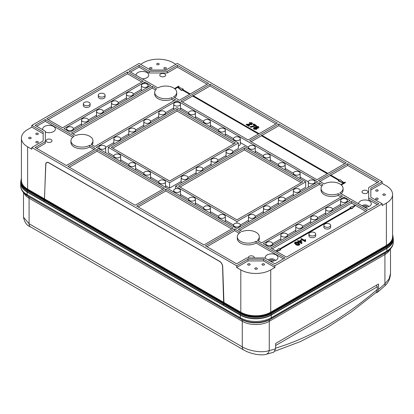 <?xml version="1.0" encoding="UTF-8"?>
<svg xmlns="http://www.w3.org/2000/svg" width="414" height="414" viewBox="0 0 414 414"><rect width="100%" height="100%" fill="white"/><g stroke="black" fill="none" stroke-linecap="round" stroke-linejoin="round"><path stroke-width="0.62" d="M152.254 86.355L71.472 132.992L75.809 135.492A11.002 6.35 180 0 1 89.724 136.273A11.002 6.35 180 0 1 92.948 140.765A11.002 6.35 180 0 1 91.075 144.305L94.811 146.463L175.588 99.826L171.851 97.673A11.002 6.35 180 0 1 160.544 98.004A11.002 6.35 180 0 1 154.712 92.4A11.002 6.35 180 0 1 156.585 88.855L152.254 86.355L152.254 88.084L155.54 89.983M319.189 182.734L238.412 229.372L242.149 231.529A11.002 6.35 180 0 1 256.064 232.311A11.002 6.35 180 0 1 259.288 236.798A11.002 6.35 180 0 1 257.415 240.343L261.746 242.847L342.528 196.21L338.191 193.705A11.002 6.35 180 0 1 326.884 194.042A11.002 6.35 180 0 1 321.052 188.437A11.002 6.35 180 0 1 322.925 184.892L319.189 182.734L319.189 184.463L321.885 186.015M105.073 95.163L105.073 96.892A3.384 1.956 180 0 1 102.988 98.698A3.384 1.956 180 0 1 99.298 98.273A3.384 1.956 180 0 1 98.304 96.892L98.304 95.163A3.384 1.956 0 0 0 99.298 96.545A3.384 1.956 0 0 0 102.988 96.969A3.384 1.956 0 0 0 105.073 95.163A3.384 1.956 0 0 0 104.085 93.781A3.384 1.956 0 0 0 100.395 93.357A3.384 1.956 0 0 0 98.304 95.163M90.117 103.8L90.117 105.529A3.384 1.956 180 0 1 88.027 107.335A3.384 1.956 180 0 1 84.337 106.91A3.384 1.956 180 0 1 83.349 105.529L83.349 103.8A3.384 1.956 0 0 0 84.337 105.182A3.384 1.956 0 0 0 88.027 105.606A3.384 1.956 0 0 0 90.117 103.8A3.384 1.956 0 0 0 89.124 102.418A3.384 1.956 0 0 0 85.439 101.994A3.384 1.956 0 0 0 83.349 103.8M315.696 234.034L315.696 235.763A3.384 1.956 180 0 1 313.605 237.569A3.384 1.956 180 0 1 309.915 237.144A3.384 1.956 180 0 1 308.927 235.763L308.927 234.034A3.384 1.956 0 0 0 309.915 235.416A3.384 1.956 0 0 0 313.605 235.84A3.384 1.956 0 0 0 315.696 234.034A3.384 1.956 0 0 0 314.702 232.652A3.384 1.956 0 0 0 311.012 232.228A3.384 1.956 0 0 0 308.927 234.034M330.651 225.397L330.651 227.126A3.384 1.956 180 0 1 328.561 228.932A3.384 1.956 180 0 1 324.876 228.507A3.384 1.956 180 0 1 323.883 227.126L323.883 225.397A3.384 1.956 0 0 0 324.876 226.779A3.384 1.956 0 0 0 328.561 227.203A3.384 1.956 0 0 0 330.651 225.397A3.384 1.956 0 0 0 329.663 224.015A3.384 1.956 0 0 0 325.973 223.596A3.384 1.956 0 0 0 323.883 225.397M30.786 137.479A1.268 0.735 0 0 0 29.404 137.324A1.268 0.735 0 0 0 28.618 138.002A1.268 0.735 0 0 0 28.99 138.519A1.268 0.735 0 0 0 30.377 138.674A1.268 0.735 0 0 0 31.159 138.002A1.268 0.735 0 0 0 30.786 137.479M37.969 133.334A1.268 0.735 0 0 0 36.582 133.179A1.268 0.735 0 0 0 35.801 133.857A1.268 0.735 0 0 0 36.173 134.374A1.268 0.735 0 0 0 37.555 134.529A1.268 0.735 0 0 0 38.336 133.857A1.268 0.735 0 0 0 37.969 133.334M37.969 141.629A1.268 0.735 0 0 0 36.582 141.469A1.268 0.735 0 0 0 35.801 142.147A1.268 0.735 0 0 0 36.173 142.664A1.268 0.735 0 0 0 37.555 142.825A1.268 0.735 0 0 0 38.336 142.147A1.268 0.735 0 0 0 37.969 141.629M166.014 67.699A1.268 0.735 0 0 0 164.632 67.539A1.268 0.735 0 0 0 163.846 68.217A1.268 0.735 0 0 0 164.218 68.734A1.268 0.735 0 0 0 165.6 68.895A1.268 0.735 0 0 0 166.387 68.217A1.268 0.735 0 0 0 166.014 67.699M151.653 67.699A1.268 0.735 0 0 0 150.272 67.539A1.268 0.735 0 0 0 149.485 68.217A1.268 0.735 0 0 0 149.858 68.734A1.268 0.735 0 0 0 151.239 68.895A1.268 0.735 0 0 0 152.026 68.217A1.268 0.735 0 0 0 151.653 67.699M158.831 63.554A1.268 0.735 0 0 0 157.449 63.394A1.268 0.735 0 0 0 156.668 64.072A1.268 0.735 0 0 0 157.035 64.589A1.268 0.735 0 0 0 158.422 64.75A1.268 0.735 0 0 0 159.204 64.072A1.268 0.735 0 0 0 158.831 63.554M385.01 194.135A1.268 0.735 0 0 0 383.623 193.975A1.268 0.735 0 0 0 382.841 194.652A1.268 0.735 0 0 0 383.214 195.17A1.268 0.735 0 0 0 384.596 195.33A1.268 0.735 0 0 0 385.382 194.652A1.268 0.735 0 0 0 385.01 194.135M377.827 198.28A1.268 0.735 0 0 0 376.445 198.125A1.268 0.735 0 0 0 375.664 198.798A1.268 0.735 0 0 0 376.031 199.315A1.268 0.735 0 0 0 377.418 199.476A1.268 0.735 0 0 0 378.199 198.798A1.268 0.735 0 0 0 377.827 198.28M377.827 189.99A1.268 0.735 0 0 0 376.445 189.829A1.268 0.735 0 0 0 375.664 190.507A1.268 0.735 0 0 0 376.031 191.025A1.268 0.735 0 0 0 377.418 191.185A1.268 0.735 0 0 0 378.199 190.507A1.268 0.735 0 0 0 377.827 189.99M249.782 263.92A1.268 0.735 0 0 0 248.4 263.759A1.268 0.735 0 0 0 247.613 264.437A1.268 0.735 0 0 0 247.986 264.955A1.268 0.735 0 0 0 249.368 265.11A1.268 0.735 0 0 0 250.154 264.437A1.268 0.735 0 0 0 249.782 263.92M264.142 263.92A1.268 0.735 0 0 0 262.761 263.759A1.268 0.735 0 0 0 261.974 264.437A1.268 0.735 0 0 0 262.347 264.955A1.268 0.735 0 0 0 263.728 265.11A1.268 0.735 0 0 0 264.515 264.437A1.268 0.735 0 0 0 264.142 263.92M256.959 268.065A1.268 0.735 0 0 0 255.578 267.905A1.268 0.735 0 0 0 254.796 268.582A1.268 0.735 0 0 0 255.169 269.1A1.268 0.735 0 0 0 256.551 269.26A1.268 0.735 0 0 0 257.332 268.582A1.268 0.735 0 0 0 256.959 268.065M120.634 155.964A3.384 1.956 180 0 1 118.544 157.77A3.384 1.956 180 0 1 114.854 157.346A3.384 1.956 180 0 1 113.866 155.964A3.384 1.956 180 0 1 115.951 154.158A3.384 1.956 180 0 1 119.641 154.582A3.384 1.956 180 0 1 120.634 155.964L120.634 161.351A3.384 1.956 180 0 1 120.634 161.372M195.424 112.784A3.384 1.956 180 0 1 193.338 114.585A3.384 1.956 180 0 1 189.648 114.166A3.384 1.956 180 0 1 188.655 112.784A3.384 1.956 180 0 1 190.745 110.978A3.384 1.956 180 0 1 194.435 111.402A3.384 1.956 180 0 1 195.424 112.784L195.424 118.171A3.384 1.956 180 0 1 195.424 118.192M210.384 121.416A3.384 1.956 180 0 1 208.294 123.222A3.384 1.956 180 0 1 204.604 122.798A3.384 1.956 180 0 1 203.616 121.416A3.384 1.956 180 0 1 205.706 119.615A3.384 1.956 180 0 1 209.391 120.034A3.384 1.956 180 0 1 210.384 121.416L210.384 126.808A3.384 1.956 180 0 1 210.384 126.829M225.345 135.445A3.384 1.956 180 0 1 225.345 135.461L225.345 130.053A3.384 1.956 180 0 1 223.255 131.859A3.384 1.956 180 0 1 219.565 131.435A3.384 1.956 180 0 1 218.571 130.053L210.384 125.307M218.571 131.554L218.571 130.053A3.384 1.956 180 0 1 220.662 128.247A3.384 1.956 180 0 1 224.352 128.671A3.384 1.956 180 0 1 225.345 130.053M240.301 138.69A3.384 1.956 180 0 1 238.21 140.496A3.384 1.956 180 0 1 234.526 140.072A3.384 1.956 180 0 1 233.532 138.69A3.384 1.956 180 0 1 235.623 136.884A3.384 1.956 180 0 1 239.313 137.308A3.384 1.956 180 0 1 240.301 138.69L240.301 144.082A3.384 1.956 180 0 1 238.412 145.832M255.262 147.327A3.384 1.956 180 0 1 253.171 149.133A3.384 1.956 180 0 1 249.482 148.709A3.384 1.956 180 0 1 248.493 147.327A3.384 1.956 180 0 1 250.579 145.521A3.384 1.956 180 0 1 254.268 145.945A3.384 1.956 180 0 1 255.262 147.327L255.262 152.714A3.384 1.956 180 0 1 255.262 152.735M270.218 155.964A3.384 1.956 180 0 1 268.132 157.77A3.384 1.956 180 0 1 264.442 157.346A3.384 1.956 180 0 1 263.449 155.964A3.384 1.956 180 0 1 265.54 154.158A3.384 1.956 180 0 1 269.229 154.582A3.384 1.956 180 0 1 270.218 155.964L270.218 161.351A3.384 1.956 180 0 1 270.218 161.372M285.179 169.988A3.384 1.956 180 0 1 285.179 170.009L285.179 164.601A3.384 1.956 180 0 1 283.088 166.407A3.384 1.956 180 0 1 279.398 165.983A3.384 1.956 180 0 1 278.41 164.601L270.218 159.851M278.41 166.102L278.41 164.601A3.384 1.956 180 0 1 280.501 162.795A3.384 1.956 180 0 1 284.185 163.219A3.384 1.956 180 0 1 285.179 164.601M300.134 173.238A3.384 1.956 180 0 1 298.049 175.039A3.384 1.956 180 0 1 294.359 174.62A3.384 1.956 180 0 1 293.366 173.238A3.384 1.956 180 0 1 295.456 171.432A3.384 1.956 180 0 1 299.146 171.857A3.384 1.956 180 0 1 300.134 173.238L300.134 178.625A3.384 1.956 180 0 1 300.134 178.646M105.673 152.735A3.384 1.956 0 0 0 105.673 152.714L105.673 147.327A3.384 1.956 0 0 0 104.685 145.945A3.384 1.956 0 0 0 100.995 145.521A3.384 1.956 0 0 0 98.905 147.327A3.384 1.956 0 0 0 99.898 148.709A3.384 1.956 0 0 0 103.583 149.133A3.384 1.956 0 0 0 105.673 147.327M114.854 140.072A3.384 1.956 0 0 0 118.544 140.496A3.384 1.956 0 0 0 120.634 138.69A3.384 1.956 0 0 0 119.641 137.308A3.384 1.956 0 0 0 115.951 136.884A3.384 1.956 0 0 0 113.866 138.69A3.384 1.956 0 0 0 114.854 140.072M129.815 131.435A3.384 1.956 0 0 0 133.499 131.859A3.384 1.956 0 0 0 135.59 130.053A3.384 1.956 0 0 0 134.602 128.671A3.384 1.956 0 0 0 130.912 128.247A3.384 1.956 0 0 0 128.821 130.053A3.384 1.956 0 0 0 129.815 131.435M144.771 122.798A3.384 1.956 0 0 0 148.46 123.222A3.384 1.956 0 0 0 150.551 121.416A3.384 1.956 0 0 0 149.557 120.034A3.384 1.956 0 0 0 145.868 119.615A3.384 1.956 0 0 0 143.782 121.416A3.384 1.956 0 0 0 144.771 122.798M159.732 114.166A3.384 1.956 0 0 0 163.421 114.585A3.384 1.956 0 0 0 165.507 112.784A3.384 1.956 0 0 0 164.518 111.402A3.384 1.956 0 0 0 160.829 110.978A3.384 1.956 0 0 0 158.738 112.784A3.384 1.956 0 0 0 159.732 114.166M180.468 109.555A3.384 1.956 0 0 0 180.468 109.534L180.468 104.147A3.384 1.956 0 0 0 179.474 102.765A3.384 1.956 0 0 0 175.79 102.341A3.384 1.956 0 0 0 173.699 104.147A3.384 1.956 0 0 0 174.687 105.529A3.384 1.956 0 0 0 178.377 105.953A3.384 1.956 0 0 0 180.468 104.147M299.146 189.126A3.384 1.956 180 0 1 300.134 190.507A3.384 1.956 180 0 1 298.049 192.313A3.384 1.956 180 0 1 294.359 191.889A3.384 1.956 180 0 1 293.366 190.507A3.384 1.956 180 0 1 295.456 188.701A3.384 1.956 180 0 1 299.146 189.126M269.229 206.4A3.384 1.956 180 0 1 270.218 207.781A3.384 1.956 180 0 1 268.132 209.587A3.384 1.956 180 0 1 264.442 209.163A3.384 1.956 180 0 1 263.449 207.781A3.384 1.956 180 0 1 265.54 205.975A3.384 1.956 180 0 1 269.229 206.4M239.313 223.674A3.384 1.956 180 0 1 240.301 225.056A3.384 1.956 180 0 1 238.21 226.862A3.384 1.956 180 0 1 234.526 226.437A3.384 1.956 180 0 1 233.532 225.056A3.384 1.956 180 0 1 235.623 223.249A3.384 1.956 180 0 1 239.313 223.674M254.268 215.037A3.384 1.956 180 0 1 255.262 216.418A3.384 1.956 180 0 1 253.171 218.225A3.384 1.956 180 0 1 249.482 217.8A3.384 1.956 180 0 1 248.493 216.418A3.384 1.956 180 0 1 250.579 214.612A3.384 1.956 180 0 1 254.268 215.037M284.185 197.763A3.384 1.956 180 0 1 285.179 199.144A3.384 1.956 180 0 1 283.088 200.95A3.384 1.956 180 0 1 279.398 200.526A3.384 1.956 180 0 1 278.41 199.144A3.384 1.956 180 0 1 280.501 197.338A3.384 1.956 180 0 1 284.185 197.763M314.102 180.488A3.384 1.956 180 0 1 315.095 181.87A3.384 1.956 180 0 1 313.005 183.676A3.384 1.956 180 0 1 309.315 183.252A3.384 1.956 180 0 1 308.326 181.87A3.384 1.956 180 0 1 310.417 180.069A3.384 1.956 180 0 1 314.102 180.488M227.043 153.025A3.384 1.956 0 0 0 230.733 153.449A3.384 1.956 0 0 0 232.823 151.643A3.384 1.956 0 0 0 231.83 150.261A3.384 1.956 0 0 0 228.145 149.842A3.384 1.956 0 0 0 226.054 151.643A3.384 1.956 0 0 0 227.043 153.025M212.087 161.662A3.384 1.956 0 0 0 215.777 162.086A3.384 1.956 0 0 0 217.862 160.28A3.384 1.956 0 0 0 216.874 158.898A3.384 1.956 0 0 0 213.184 158.474A3.384 1.956 0 0 0 211.093 160.28A3.384 1.956 0 0 0 212.087 161.662M197.126 170.299A3.384 1.956 0 0 0 200.816 170.723A3.384 1.956 0 0 0 202.907 168.917A3.384 1.956 0 0 0 201.913 167.535A3.384 1.956 0 0 0 198.223 167.111A3.384 1.956 0 0 0 196.138 168.917A3.384 1.956 0 0 0 197.126 170.299M182.17 178.936A3.384 1.956 0 0 0 185.855 179.36A3.384 1.956 0 0 0 187.946 177.554A3.384 1.956 0 0 0 186.957 176.173A3.384 1.956 0 0 0 183.267 175.748A3.384 1.956 0 0 0 181.177 177.554A3.384 1.956 0 0 0 182.17 178.936M225.345 216.418A3.384 1.956 180 0 1 223.255 218.225A3.384 1.956 180 0 1 219.565 217.8A3.384 1.956 180 0 1 218.571 216.418A3.384 1.956 180 0 1 220.662 214.612A3.384 1.956 180 0 1 224.352 215.037A3.384 1.956 180 0 1 225.345 216.418L225.345 221.806A3.384 1.956 180 0 1 225.345 221.826M210.384 207.781A3.384 1.956 180 0 1 208.294 209.587A3.384 1.956 180 0 1 204.604 209.163A3.384 1.956 180 0 1 203.616 207.781A3.384 1.956 180 0 1 205.706 205.975A3.384 1.956 180 0 1 209.391 206.4A3.384 1.956 180 0 1 210.384 207.781L210.384 213.169A3.384 1.956 180 0 1 210.384 213.189M195.424 204.532A3.384 1.956 180 0 1 195.424 204.552L195.424 199.144A3.384 1.956 180 0 1 193.338 200.95A3.384 1.956 180 0 1 189.648 200.526A3.384 1.956 180 0 1 188.655 199.144A3.384 1.956 180 0 1 190.745 197.338A3.384 1.956 180 0 1 194.435 197.763A3.384 1.956 180 0 1 195.424 199.144M180.468 190.507A3.384 1.956 180 0 1 178.377 192.313A3.384 1.956 180 0 1 174.687 191.889A3.384 1.956 180 0 1 173.699 190.507A3.384 1.956 180 0 1 175.79 188.701A3.384 1.956 180 0 1 179.474 189.126A3.384 1.956 180 0 1 180.468 190.507L180.468 195.9A3.384 1.956 180 0 1 180.468 195.915M165.507 181.87A3.384 1.956 180 0 1 163.421 183.676A3.384 1.956 180 0 1 159.732 183.252A3.384 1.956 180 0 1 158.738 181.87A3.384 1.956 180 0 1 160.829 180.069A3.384 1.956 180 0 1 164.518 180.488A3.384 1.956 180 0 1 165.507 181.87L165.507 187.263A3.384 1.956 180 0 1 165.507 187.283M150.551 173.238A3.384 1.956 180 0 1 148.46 175.039A3.384 1.956 180 0 1 144.771 174.62A3.384 1.956 180 0 1 143.782 173.238A3.384 1.956 180 0 1 145.868 171.432A3.384 1.956 180 0 1 149.557 171.857A3.384 1.956 180 0 1 150.551 173.238L150.551 178.625A3.384 1.956 180 0 1 150.551 178.646M135.59 169.988A3.384 1.956 180 0 1 135.59 170.009L135.59 164.601A3.384 1.956 180 0 1 133.499 166.407A3.384 1.956 180 0 1 129.815 165.983A3.384 1.956 180 0 1 128.821 164.601A3.384 1.956 180 0 1 130.912 162.795A3.384 1.956 180 0 1 134.602 163.219A3.384 1.956 180 0 1 135.59 164.601M72.372 127.289A3.384 1.956 180 0 1 73.361 128.671A3.384 1.956 180 0 1 71.275 130.477A3.384 1.956 180 0 1 67.585 130.053A3.384 1.956 180 0 1 66.592 128.671A3.384 1.956 180 0 1 68.683 126.865A3.384 1.956 180 0 1 72.372 127.289M87.328 118.652A3.384 1.956 180 0 1 88.322 120.034A3.384 1.956 180 0 1 86.231 121.84A3.384 1.956 180 0 1 82.541 121.416A3.384 1.956 180 0 1 81.553 120.034A3.384 1.956 180 0 1 83.644 118.233A3.384 1.956 180 0 1 87.328 118.652M117.25 101.383A3.384 1.956 180 0 1 118.238 102.765A3.384 1.956 180 0 1 116.148 104.571A3.384 1.956 180 0 1 112.463 104.147A3.384 1.956 180 0 1 111.469 102.765A3.384 1.956 180 0 1 113.56 100.959A3.384 1.956 180 0 1 117.25 101.383M147.167 84.109A3.384 1.956 180 0 1 148.155 85.491A3.384 1.956 180 0 1 146.07 87.297A3.384 1.956 180 0 1 142.38 86.873A3.384 1.956 180 0 1 141.386 85.491A3.384 1.956 180 0 1 143.477 83.685A3.384 1.956 180 0 1 147.167 84.109M132.206 92.746A3.384 1.956 180 0 1 133.199 94.128A3.384 1.956 180 0 1 131.109 95.934A3.384 1.956 180 0 1 127.419 95.51A3.384 1.956 180 0 1 126.43 94.128A3.384 1.956 180 0 1 128.516 92.322A3.384 1.956 180 0 1 132.206 92.746M102.289 110.02A3.384 1.956 180 0 1 103.283 111.402A3.384 1.956 180 0 1 101.192 113.203A3.384 1.956 180 0 1 97.502 112.784A3.384 1.956 180 0 1 96.509 111.402A3.384 1.956 180 0 1 98.599 109.596A3.384 1.956 180 0 1 102.289 110.02M341.628 201.908A3.384 1.956 0 0 0 345.317 202.332A3.384 1.956 0 0 0 347.408 200.526A3.384 1.956 0 0 0 346.414 199.144A3.384 1.956 0 0 0 342.725 198.72A3.384 1.956 0 0 0 340.639 200.526A3.384 1.956 0 0 0 341.628 201.908M326.672 210.545A3.384 1.956 0 0 0 330.356 210.969A3.384 1.956 0 0 0 332.447 209.163A3.384 1.956 0 0 0 331.459 207.781A3.384 1.956 0 0 0 327.769 207.357A3.384 1.956 0 0 0 325.678 209.163A3.384 1.956 0 0 0 326.672 210.545M311.711 219.182A3.384 1.956 0 0 0 315.401 219.606A3.384 1.956 0 0 0 317.491 217.8A3.384 1.956 0 0 0 316.498 216.418A3.384 1.956 0 0 0 312.808 215.994A3.384 1.956 0 0 0 310.717 217.8A3.384 1.956 0 0 0 311.711 219.182M296.75 227.819A3.384 1.956 0 0 0 300.44 228.243A3.384 1.956 0 0 0 302.53 226.437A3.384 1.956 0 0 0 301.537 225.056A3.384 1.956 0 0 0 297.852 224.631A3.384 1.956 0 0 0 295.762 226.437A3.384 1.956 0 0 0 296.75 227.819M281.794 236.456A3.384 1.956 0 0 0 285.484 236.875A3.384 1.956 0 0 0 287.57 235.074A3.384 1.956 0 0 0 286.581 233.693A3.384 1.956 0 0 0 282.891 233.268A3.384 1.956 0 0 0 280.801 235.074A3.384 1.956 0 0 0 281.794 236.456M266.833 245.088A3.384 1.956 0 0 0 270.523 245.512A3.384 1.956 0 0 0 272.614 243.706A3.384 1.956 0 0 0 271.62 242.325A3.384 1.956 0 0 0 267.93 241.905A3.384 1.956 0 0 0 265.845 243.706A3.384 1.956 0 0 0 266.833 245.088M51.129 139.554A2.96 1.708 0 0 0 47.905 139.182A2.96 1.708 0 0 0 46.073 140.765A2.96 1.708 0 0 0 46.942 141.971A2.96 1.708 0 0 0 50.172 142.344A2.96 1.708 0 0 0 51.998 140.765A2.96 1.708 0 0 0 51.129 139.554M164.819 73.92A2.96 1.708 0 0 0 161.589 73.547A2.96 1.708 0 0 0 159.763 75.125A2.96 1.708 0 0 0 160.627 76.336A2.96 1.708 0 0 0 163.856 76.709A2.96 1.708 0 0 0 165.683 75.125A2.96 1.708 0 0 0 164.819 73.92M367.058 190.683A2.96 1.708 0 0 0 363.828 190.311A2.96 1.708 0 0 0 362.002 191.889A2.96 1.708 0 0 0 362.871 193.1A2.96 1.708 0 0 0 366.095 193.473A2.96 1.708 0 0 0 367.927 191.889A2.96 1.708 0 0 0 367.058 190.683M254.149 257.943A2.96 1.708 0 0 0 254.237 257.529A2.96 1.708 0 0 0 253.373 256.318A2.96 1.708 0 0 0 250.144 255.945A2.96 1.708 0 0 0 248.317 257.529A2.96 1.708 0 0 0 248.405 257.943M270.207 261.099A6.345 3.664 0 0 0 277.97 257.529A6.345 3.664 0 0 0 276.107 254.936A6.345 3.664 0 0 0 269.193 254.139A6.345 3.664 0 0 0 265.276 257.529A6.345 3.664 0 0 0 265.436 258.341M364.724 207.295A6.345 3.664 0 0 0 371.311 203.636A6.345 3.664 0 0 0 369.454 201.044A6.345 3.664 0 0 0 362.535 200.252A6.345 3.664 0 0 0 358.617 203.636A6.345 3.664 0 0 0 358.622 203.776M45.328 131.988A6.345 3.664 0 0 0 51.931 132.278A6.345 3.664 0 0 0 55.383 129.018A6.345 3.664 0 0 0 53.525 126.425A6.345 3.664 0 0 0 46.606 125.633A6.345 3.664 0 0 0 42.689 129.018A6.345 3.664 0 0 0 42.849 129.83M142.137 78.789A6.345 3.664 0 0 0 148.724 75.125A6.345 3.664 0 0 0 146.867 72.538A6.345 3.664 0 0 0 139.948 71.741A6.345 3.664 0 0 0 136.03 75.125A6.345 3.664 0 0 0 136.035 75.265M139.088 67.115L139.088 65.386L129.008 71.208L157.936 87.908A11.002 6.35 180 0 1 173.492 87.908A11.002 6.35 180 0 1 176.716 92.4A11.002 6.35 180 0 1 173.492 96.892L179.324 100.26L208.558 83.385L177.383 65.386L177.383 67.115L167.209 72.983L149.257 72.983L139.088 67.115L130.503 72.072M330.858 175.138L347.672 165.429L347.672 163.701L318.444 180.576L324.276 183.945A11.002 6.35 180 0 1 339.832 183.945A11.002 6.35 180 0 1 343.056 188.437A11.002 6.35 180 0 1 339.832 192.929L368.765 209.629L378.846 203.807L368.672 197.933L368.672 199.662L377.351 204.671M253.161 124.195L255.309 125.437L250.206 126.648L250.206 126.989L250.744 127.3L256.38 125.784L256.38 125.437L253.694 123.884L253.161 124.542L254.76 125.468M193.24 95.681L210.053 85.972L275.869 123.972M253.492 128.335L254.072 129.287L256.685 129.323L256.985 128.252L258.424 128.138L258.828 127.362M256.075 126.762L255.878 127.61M256.985 127.905L258.424 127.791L258.859 127.191L258.31 126.487L256.075 126.42L255.878 127.269L254.015 127.424L253.466 128.159L254.072 128.94L256.685 128.982L256.985 127.905L257.146 128.516M249.068 124.474L251.95 124.153L252.426 123.496L251.815 122.741L249.295 122.647L251.324 123.01L251.407 123.843L246.232 124.35L246.232 124.697L248.969 126.28L249.507 125.623L247.458 124.438L249.068 124.474L249.068 124.816L251.95 124.495L252.4 123.672M249.295 122.647L249.777 123.331L251.634 123.641M248.027 124.764L249.068 124.816M299.762 244.208L299.265 245.052C297.992 245.502 296.838 245.352 295.803 244.602L294.525 243.106M302.003 243.065L301.63 243.629L299.053 242.138L298.515 242.449L297.976 242.138L298.515 241.486L297.495 240.896L298.028 240.586L299.053 241.176L300.874 240.12L301.413 240.43L302.003 243.065L301.63 243.282L299.053 241.797L298.515 242.102L297.976 241.797M298.215 241.657L297.495 240.896M305.63 239.825L305.516 241.445L305.175 241.641L300.983 239.225L300.983 238.878L301.521 238.567L304.787 240.456L305.134 239.54L305.63 239.825L305.408 240.777M276.687 251.469L280.594 249.927L279.848 249.15L351.051 208.04L351.802 208.47L355.688 205.189L355.688 205.535L365.769 211.357M280.149 249.321L351.051 208.387L351.802 208.816L355.688 205.189L350.006 207.435L350.456 208.04M182.916 89.724L183.366 89.119L177.979 86.873L179.029 86.267L178.729 86.096L174.47 88.555M207.062 84.249L177.383 67.115M178.325 87.018L179.029 86.267M174.962 88.958L177.678 87.39L181.57 90.5L182.32 90.066L189.648 94.299M174.843 97.673A11.002 6.35 0 0 0 176.716 94.128L176.716 92.4M319.939 181.441L330.258 175.479L338.787 180.406M330.258 175.479L330.258 175.138L339.087 180.23L338.336 181.011L343.377 183.107M341.302 184.996L345.369 182.652L345.369 182.305L345.069 182.129L344.024 182.734L340.132 179.624L339.387 180.059L330.558 174.962L330.258 175.138M341.183 193.705A11.002 6.35 0 0 0 343.056 190.166L343.056 188.437M377.351 182.564L347.672 165.429M262.046 135.409L278.86 125.701L344.681 163.701M251.127 141.712L261.451 135.756L327.267 173.756M182.32 101.984L192.639 96.027L258.46 134.027M210.053 84.249L277.364 123.113L248.136 139.984L180.82 101.125L210.053 84.249L210.053 85.972M259.055 133.681L192.94 95.51L192.639 96.027M278.86 123.972L346.176 162.837L316.948 179.712L249.632 140.848L278.86 123.972L278.86 125.701M327.867 173.409L261.746 135.238L261.451 135.756M351.502 201.39L270.725 248.027L286.488 257.13L367.27 210.493L351.502 201.39L351.502 203.119L355.336 205.328M351.502 203.119L272.221 248.892M21.419 178.558A21.626 12.487 0 0 0 27.283 189.979L44.251 199.781L44.024 201.432L27.107 191.666A21.875 12.627 180 0 1 20.7 182.734L21.419 178.31M392.581 234.619L393.3 239.044A21.875 12.627 180 0 1 386.893 247.976L271.232 314.754A21.875 12.627 180 0 1 240.296 314.754L223.384 304.983L223.343 303.866L223.503 303.265L240.472 313.067L240.632 312.793L223.653 302.991L223.503 303.265M223.653 302.991L222.582 266.487A4.233 2.443 -120 0 0 219.596 261.446L48.826 162.857A4.233 2.443 -120 0 0 46.715 162.645A4.233 2.443 -120 0 0 45.84 164.446L44.417 199.512L27.438 189.705A21.404 12.358 180 0 1 21.419 179.096M236.617 267.475L240.808 269.892A21.155 12.213 0 0 0 270.725 269.892L274.912 267.475L263.542 260.913L247.986 260.913L236.617 267.475L236.617 265.747L31.806 147.498L31.806 149.226L27.614 146.81L27.614 189.115L44.608 198.927M44.251 199.781L44.417 199.512M154.712 92.4L154.712 94.128A11.002 6.35 0 0 0 160.544 99.733A11.002 6.35 0 0 0 171.851 99.396L174.092 100.69M152.254 88.084L72.973 133.857M92.115 144.91A11.002 6.35 0 0 0 92.948 142.488L92.948 140.765M171.851 99.396L171.851 97.673M94.061 149.485L89.724 146.98L89.724 145.252A11.002 6.35 180 0 1 77.734 146.628A11.002 6.35 180 0 1 70.944 140.765A11.002 6.35 180 0 1 74.168 136.273L45.235 119.568L45.235 121.297L36.649 126.254M70.944 140.765L70.944 142.488A11.002 6.35 0 0 0 77.734 148.357A11.002 6.35 0 0 0 89.724 146.98M72.817 137.22L45.235 121.297M89.724 145.252L95.556 148.621L66.328 165.496L35.154 147.498L45.328 141.629L45.328 143.353L36.649 148.362M258.46 240.943A11.002 6.35 0 0 0 259.288 238.526L259.288 236.798M321.052 188.437L321.052 190.166A11.002 6.35 0 0 0 326.884 195.77A11.002 6.35 0 0 0 338.191 195.434L341.027 197.074M319.189 184.463L239.908 230.236M283.497 258.859L256.064 243.018L256.064 241.29A11.002 6.35 180 0 1 244.074 242.666A11.002 6.35 180 0 1 237.284 236.798A11.002 6.35 180 0 1 240.508 232.311L234.676 228.942L234.676 230.665L239.157 233.258M237.284 236.798L237.284 238.526A11.002 6.35 0 0 0 244.074 244.395A11.002 6.35 0 0 0 256.064 243.018M206.938 246.677L234.676 230.665M234.676 228.942L205.442 245.818L236.617 263.811L246.791 257.943L264.743 257.943L274.912 263.811L284.992 257.994L256.064 241.29M338.191 195.434L338.191 193.705M127.512 72.072L143.275 81.175L62.498 127.807L46.73 118.704L127.512 72.072L127.512 73.795L48.231 119.568M127.512 73.795L141.779 82.034M162.873 189.214L97.052 151.213L69.319 167.225M231.68 228.942L165.864 190.942L138.131 206.953M97.052 149.485L67.824 166.361L135.14 205.225L164.368 188.349L97.052 149.485L97.052 151.213M165.864 189.214L136.636 206.089L203.947 244.953L233.175 228.078L165.864 189.214L165.864 190.942M347.672 163.701L378.846 181.699L368.672 187.573L368.672 197.933M45.328 141.629L45.328 131.264L35.154 125.39L45.235 119.568M31.806 125.39L31.806 127.119L43.17 133.681L43.17 140.936L43.17 131.952L31.806 125.39L139.088 63.451L150.458 70.013L166.014 70.013L177.383 63.451L382.194 181.699L370.825 188.261L370.825 197.245L370.825 189.99L382.194 183.428L386.386 185.845A21.155 12.213 0 0 1 392.581 194.482L392.581 236.792A21.155 12.213 0 0 1 386.386 245.424L386.386 203.119A21.155 12.213 0 0 0 392.581 194.482M370.825 197.245L382.194 203.807L382.194 205.535L386.386 203.119M175.888 64.315L173.192 62.762A21.155 12.213 0 0 0 143.275 62.762L140.584 64.315M31.806 127.119L27.614 129.535A21.155 12.213 0 0 0 21.419 138.172A21.155 12.213 0 0 0 27.614 146.81M382.194 203.807L274.912 265.747L274.912 267.475M382.194 181.699L382.194 183.428M139.088 65.386L149.257 71.26L167.209 71.26L177.383 65.386M69.976 132.128L150.753 85.491L144.771 82.034L63.994 128.671L69.976 132.128M96.307 147.327L236.917 228.507L317.693 181.87L177.083 100.69L96.307 147.327M344.024 197.074L263.247 243.706L269.229 247.163L350.006 200.526L344.024 197.074L344.024 198.575M31.806 147.498L43.17 140.936M274.912 265.747L263.542 259.185L247.986 259.185L236.617 265.747M340.639 204.418L332.447 209.142M325.678 213.05L317.486 217.78L317.491 219.301M310.717 221.687L302.53 226.417M295.762 230.324L287.57 235.054M280.801 238.961L272.614 243.691M280.801 235.074L280.801 240.462A3.384 1.956 0 0 0 280.801 240.482M295.762 226.437L295.762 231.824A3.384 1.956 0 0 0 295.762 231.845M310.717 223.187A3.384 1.956 0 0 0 310.717 223.208L310.717 217.8M325.678 209.163L325.678 214.55A3.384 1.956 0 0 0 325.678 214.571M340.639 200.526L340.639 205.918A3.384 1.956 0 0 0 340.639 205.934M141.386 89.377L133.199 94.107M126.43 98.014L118.238 102.744M111.469 106.652L103.283 111.382L103.283 112.898M96.509 115.289L88.322 120.019M81.553 123.926L73.361 128.65M144.771 83.535L144.771 82.034M96.509 116.81A3.384 1.956 180 0 1 96.509 116.789L96.509 111.402M126.43 99.536A3.384 1.956 180 0 1 126.43 99.515L126.43 94.128M141.386 90.899A3.384 1.956 180 0 1 141.386 90.878L141.386 85.491M111.469 108.173A3.384 1.956 180 0 1 111.469 108.152L111.469 102.765M81.553 125.447A3.384 1.956 180 0 1 81.553 125.426L81.553 120.034M173.699 108.033L165.507 112.763M158.738 116.67L150.551 121.4L150.551 122.917M143.782 125.307L135.59 130.037L135.59 131.554M128.821 133.945L120.634 138.669M113.866 142.582L105.673 147.306M177.083 102.191L177.083 100.69M308.326 181.855L300.134 177.125M293.366 173.218L285.179 168.488M263.449 155.943L255.262 151.213M248.493 147.306L240.301 142.582M233.532 138.669L225.345 133.945M203.616 122.917L203.616 121.416L195.424 116.67M188.655 112.763L180.468 108.033M175.588 186.191L236.917 221.599L305.729 181.87L244.395 146.463L175.588 186.191L175.588 188.758M180.468 194.399L188.655 199.124L188.655 200.645M195.424 203.036L203.616 207.761M210.384 211.668L218.576 216.398M225.345 220.305L233.532 225.035M236.917 223.099L236.917 221.599M240.301 225.035L248.493 220.305M255.262 216.398L263.449 211.668M270.218 207.761L278.41 203.036M285.179 200.645L285.179 199.144L293.366 194.399M300.134 190.487L305.729 187.263L305.729 181.87M108.271 147.327L169.605 182.734L238.412 143.011L177.083 107.599L108.271 147.327L108.271 152.714L113.866 155.943M120.634 159.851L128.821 164.581L128.821 166.102M135.59 168.488L143.782 173.218M150.551 177.125L158.738 181.855M165.507 185.762L169.605 188.127L169.605 182.734M169.605 188.127L181.177 181.441M187.946 177.534L196.138 172.809M202.907 168.896L211.093 164.172M217.862 161.781L217.862 160.28L226.054 155.535M232.823 151.627L238.412 148.398L238.412 143.011M181.177 177.554L181.177 182.941A3.384 1.956 0 0 0 181.177 182.962M196.138 168.917L196.138 174.304A3.384 1.956 0 0 0 196.138 174.325M211.093 165.672A3.384 1.956 0 0 0 211.093 165.688L211.093 160.28M226.054 151.643L226.054 157.035A3.384 1.956 0 0 0 226.054 157.056M308.326 187.283A3.384 1.956 180 0 1 308.326 187.263L308.326 181.87M278.41 204.552A3.384 1.956 180 0 1 278.41 204.532L278.41 199.144M248.493 221.826A3.384 1.956 180 0 1 248.493 221.806L248.493 216.418M263.449 213.189A3.384 1.956 180 0 1 263.449 213.169L263.449 207.781M293.366 195.915A3.384 1.956 180 0 1 293.366 195.9L293.366 190.507M173.699 104.147L173.699 109.534A3.384 1.956 0 0 0 173.699 109.555M158.738 112.784L158.738 118.171A3.384 1.956 0 0 0 158.738 118.192M143.782 121.416L143.782 126.808A3.384 1.956 0 0 0 143.782 126.829M128.821 135.445A3.384 1.956 0 0 0 128.821 135.461L128.821 130.053M113.866 138.69L113.866 144.082A3.384 1.956 0 0 0 113.866 144.098M112.758 148.191L177.083 111.055L233.926 143.87M169.605 181.011L111.262 147.327L177.083 109.327L235.421 143.011L169.605 181.011M177.083 111.055L177.083 109.327M180.074 187.056L244.395 149.92L301.242 182.734M244.395 149.92L244.395 148.191L302.737 181.87L236.917 219.87L178.579 186.191L244.395 148.191M247.986 259.185L247.986 260.913M263.542 259.185L263.542 260.913M167.209 71.26L167.209 72.983M149.257 71.26L149.257 72.983M350.006 207.435L350.751 207.869L279.548 248.974L278.803 248.545L275.884 251.008M276.335 251.267L280.594 249.58M351.802 208.47L351.802 208.816M351.051 208.04L351.051 208.387M190.249 93.952L182.615 89.548L183.366 89.119M174.724 88.756L177.678 87.043L181.57 90.154L182.32 89.724L189.948 94.128M177.678 87.043L177.678 87.39M182.32 89.724L182.32 90.066M181.57 90.154L181.57 90.5M338.336 180.664L343.724 182.91L340.81 184.592M341.064 184.789L345.369 182.305M192.639 95.681L258.755 133.857M261.451 135.409L327.567 173.58M305.392 240.617L305.175 241.641M305.175 241.3L300.983 238.878M300.75 240.813L299.586 241.486L301.097 242.356L300.75 240.813L299.886 241.657M298.515 242.102L298.515 242.449M299.053 241.797L299.053 242.138M301.63 243.282L301.63 243.629M301.009 242.304L300.75 241.16M296.362 241.952L298.484 242.707L299.793 244.032L299.265 244.71C297.992 245.155 296.838 245.005 295.803 244.26L294.494 242.93L295.022 242.257L296.362 241.952M299.058 244.286L297.951 243.365L295.508 242.883L295.508 242.537C295.11 243.08 295.384 243.551 296.341 243.949L298.789 244.426L299.058 243.939L297.951 243.018L295.508 242.537L295.234 242.935M298.789 244.426L299.058 244.125M295.803 244.26L295.803 244.602M299.265 244.71L299.265 245.052M297.951 243.018L297.951 243.365M250.206 126.648L250.744 127.3M250.744 126.958L252.069 126.405L252.069 126.751M252.069 126.405L255.945 125.685L255.945 126.032M255.945 125.685L256.38 125.437M256.157 128.666L256.52 128.185L256.152 127.724L254.563 127.724L254.186 128.18L254.558 128.666L256.157 128.666M255.712 127.238L255.712 126.896L255.878 127.269M257.875 127.491L257.829 126.772L256.613 126.731L256.654 127.455L257.875 127.491L257.829 126.772L257.829 127.114L256.406 127.248M256.613 127.077L256.654 127.455M254.072 128.94L254.072 129.287M256.685 128.982L256.685 129.323M258.424 127.791L258.424 128.138M256.478 128.366L256.152 128.071L254.237 128.361M256.152 127.724L256.152 128.071M254.563 127.724L254.563 128.071M246.232 124.35L248.969 125.934L249.507 125.623M248.969 125.934L248.969 126.28M251.95 124.153L251.95 124.495M249.777 122.989L249.777 123.331M251.324 123.01L251.324 123.356M251.676 123.47L251.407 123.843M375.664 292.889L377.418 292.362L378.546 289.365L378.546 284.025L275.631 343.444L275.631 348.785L273.773 352.185L265.959 354.374A6.769 4.88 77.3 0 0 269.26 350.534A117.379 67.772 120 0 0 275.631 348.785M20.7 182.921A21.875 12.627 -0 0 0 20.7 183.086A21.875 12.627 -0 0 0 27.107 192.013L240.296 315.095A21.875 12.627 -0 0 0 271.232 315.095L271.232 317.771L386.893 250.993A21.875 12.627 -0 0 0 393.3 242.066L393.3 239.39A21.875 12.627 -0 0 0 393.3 239.214M271.232 315.095L386.893 248.322A21.875 12.627 -0 0 0 393.3 239.39M378.546 289.365A117.379 67.772 120 0 0 384.922 283.761A6.769 2.598 47.1 0 1 384.741 285.955L384.741 285.955C388.358 282.7 390.278 278.544 390.511 273.494L389.056 278.927L384.922 283.761L384.916 254.527L269.26 321.305L269.26 350.534C262.305 353.163 249.471 351.124 242.273 346.844L29.084 223.762A6.769 3.907 120 0 0 30.486 226.862L30.486 226.862C26.884 225.583 24.55 222.359 23.494 217.19L29.084 223.762L29.084 198.223A19.08 11.018 180 0 1 24.105 193.203M48.826 162.718L219.596 261.312A4.399 2.541 -120 0 1 222.706 266.554L223.933 302.463L223.503 305.056L43.9 201.364L44.489 198.86L45.716 164.368A4.399 2.541 -120 0 1 46.627 162.5A4.399 2.541 -120 0 1 48.826 162.718M377.351 286.788L275.631 345.514L275.631 348.117A303.146 175.024 120 0 0 377.351 289.391L377.351 286.788L376.647 285.81L375.943 285.531M377.351 289.391L376.248 292.387L351.243 312.016L325.823 328.499L300.321 341.607L275.041 351.16M275.631 345.514L275.631 343.444M275.336 260.499A3.809 2.199 0 0 0 274.316 259.428A3.809 2.199 0 0 0 268.246 259.966M269.555 260.722A2.117 1.221 180 0 1 271.025 259.811A2.117 1.221 180 0 1 273.116 260.116A2.117 1.221 180 0 1 273.737 260.98M272.81 261.125A2.117 1.221 0 0 0 271.015 260.965L271.015 261.172M368.677 206.607A3.809 2.199 0 0 0 367.658 205.535A3.809 2.199 0 0 0 361.991 205.717M363.197 206.415A2.117 1.221 180 0 1 366.457 206.229A2.117 1.221 180 0 1 367.078 207.088M366.152 207.233A2.117 1.221 0 0 0 364.356 207.072L364.356 207.088M223.814 302.391L240.808 312.203L240.808 269.892M44.06 200.36L27.107 190.569A21.875 12.627 180 0 1 20.7 181.642M27.107 191.666L27.107 190.569A0.849 0.486 120 0 1 27.283 189.979L27.438 189.705A0.849 0.486 -60 0 0 27.614 189.115A21.155 12.213 0 0 1 21.419 180.483L21.419 138.172M240.296 314.754L240.296 313.657L223.343 303.866M393.3 237.952A21.875 12.627 180 0 1 386.893 246.879L271.232 313.657A0.849 0.486 60 0 0 271.056 313.067L386.717 246.289L386.562 246.014L270.901 312.793L271.056 313.067A21.626 12.487 0 0 1 240.472 313.067A0.849 0.486 120 0 0 240.296 313.657A21.875 12.627 180 0 0 271.232 313.657L271.232 314.754M270.725 269.892L270.725 312.203A0.849 0.486 60 0 0 270.901 312.793A21.404 12.358 180 0 1 240.632 312.793A0.849 0.486 120 0 0 240.808 312.203A21.155 12.213 0 0 0 270.725 312.203L386.386 245.424A0.849 0.486 60 0 0 386.562 246.014A21.404 12.358 180 0 0 392.581 235.406M386.893 247.976L386.893 246.879A0.849 0.486 -120 0 0 386.717 246.289A21.626 12.487 0 0 0 392.581 234.867M386.893 248.322L386.893 250.993A2.541 1.465 60 0 1 386.448 252.105L270.787 318.878A21.243 12.265 180 0 1 240.746 318.878L241.528 319.453A20.136 11.623 -0 0 0 270.006 319.453L385.667 252.68A20.136 11.623 -0 0 0 387.188 251.691L388.053 251.065A21.243 12.265 180 0 1 386.448 252.105L385.667 252.68A4.233 2.443 60 0 0 384.916 254.527A19.08 11.018 180 0 0 389.895 249.513M240.296 315.095L240.296 317.771A2.541 1.465 120 0 0 240.746 318.878L28.338 196.371L241.528 319.453A4.233 2.443 120 0 1 242.273 321.305L29.084 198.223A4.233 2.443 120 0 0 28.338 196.371A20.136 11.623 -0 0 1 26.812 195.387L25.947 194.756C22.382 191.977 20.633 188.975 20.7 185.757A21.875 12.627 -0 0 0 27.107 194.689L240.296 317.771A21.875 12.627 -0 0 0 271.232 317.771A2.541 1.465 60 0 1 270.787 318.878L270.006 319.453A4.233 2.443 60 0 0 269.26 321.305A19.08 11.018 180 0 1 242.273 321.305L242.273 346.844A6.769 3.907 -60 0 0 243.675 349.944L30.486 226.862M27.107 192.013L27.107 194.689A2.541 1.465 120 0 0 27.557 195.796A21.243 12.265 180 0 1 25.947 194.756M44.489 198.86L223.933 302.463M223.777 303.064L44.293 199.439M44.132 199.708L223.627 303.338M223.467 303.938L43.936 200.288M120.634 140.191L120.634 138.69M165.507 114.28L165.507 112.784M300.134 192.008L300.134 190.507M270.218 209.282L270.218 207.781M240.301 226.556L240.301 225.056M255.262 217.919L255.262 216.418M315.095 183.371L315.095 181.87M232.823 153.144L232.823 151.643M202.907 170.418L202.907 168.917M187.946 179.055L187.946 177.554M73.361 130.172L73.361 128.671M88.322 121.535L88.322 120.034M118.238 104.266L118.238 102.765M148.155 86.992L148.155 85.491M133.199 95.629L133.199 94.128M347.408 202.027L347.408 200.526M332.447 210.664L332.447 209.163M302.53 227.938L302.53 226.437M287.57 236.57L287.57 235.074M272.614 245.207L272.614 243.706M265.845 245.207L265.845 243.706M66.592 130.172L66.592 128.671M143.782 174.734L143.782 173.238M158.738 183.371L158.738 181.87M173.699 192.008L173.699 190.507M203.616 209.282L203.616 207.781M218.571 217.919L218.571 216.418M233.532 226.556L233.532 225.056M98.905 148.828L98.905 147.327M293.366 174.734L293.366 173.238M263.449 157.465L263.449 155.964M248.493 148.828L248.493 147.327M233.532 140.191L233.532 138.69M188.655 114.28L188.655 112.784M113.866 157.465L113.866 155.964M294.494 243.277L294.494 242.93M299.793 244.379L299.793 244.032M253.466 128.159L253.466 128.506M258.859 127.191L258.859 127.533M252.426 123.496L252.426 123.843M20.7 185.757L20.7 183.086M377.418 292.362L384.741 285.955M243.675 349.944C246.92 351.874 250.998 353.328 255.919 354.317C260.396 355.01 263.739 355.031 265.959 354.374M23.494 192.562L23.494 217.184M390.505 248.866L390.505 273.494M388.053 251.065C391.623 248.281 393.367 245.285 393.3 242.066M376.647 285.81L376.052 285.463"/></g></svg>
